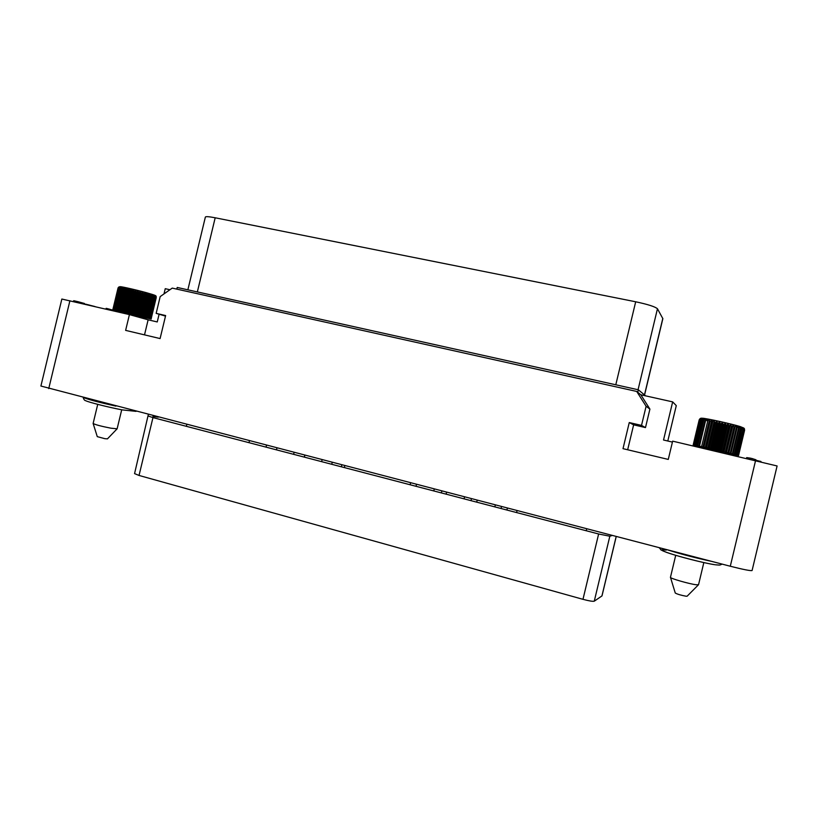 <?xml version="1.0" encoding="UTF-8"?>
<svg xmlns="http://www.w3.org/2000/svg" width="818" height="818" viewBox="0 0 818 818"><rect width="100%" height="100%" fill="white"/><g stroke="black" fill="none" stroke-linecap="round" stroke-linejoin="round"><path stroke-width="1.23" d="M187.864 289.817L205.369 217.056C205.799 216.361 209.071 216.606 215.185 217.782L635.688 301.781C647.999 304.408 655.259 306.74 657.457 308.764L662.856 318.652L644.564 395.002M176.811 289.132L177.22 287.455L638.357 389.797L645.566 395.84M627.662 449.767L633.633 424.849L645.484 427.589L649.911 409.102L646.108 406.26L641.516 425.391L629.257 422.558L623.009 448.663L668.275 459.419L672.652 441.147L777.1 465.963L752.09 570.524C750.627 570.984 743.357 569.553 730.29 566.24L40.9 386.035L61.851 299.04L129.418 314.603L125.624 330.38L160.093 338.57L165.635 315.554L156.156 313.366L160.185 296.597L172.24 288.11L636.711 391.444L637.754 392.292L638.357 389.797M637.754 392.292L640.831 394.787L649.911 409.102M646.108 406.26L636.711 391.444M129.418 314.603L148.13 319.818L144.51 334.869M159.101 314.235L157.25 321.944L148.13 319.818M163.989 293.918L165.246 288.693L169.929 289.736M777.1 465.963L752.09 570.524M640.831 394.787L672.662 401.883L663.531 440.012L672.427 442.088M672.662 401.883L676.281 405.616L667.805 441.004M629.257 422.558L633.633 424.849M641.516 425.391L645.484 427.589M760.464 461.608L760.975 461.475M759.769 461.444L760.525 461.332M758.623 461.178L759.84 461.147M757.488 460.912L758.705 460.861M756.568 460.698L757.56 460.595M755.812 460.186L756.65 460.381M714.543 450.902L714.768 449.961L716.139 450.278L717.58 450.667L717.447 451.577M717.366 451.556L717.58 450.667M715.914 451.219L716.139 450.278M750.034 459.174L750.28 458.131L752.151 458.561L755.914 459.767L755.74 460.503M751.906 459.604L752.151 458.561M746.497 458.346L746.681 457.61L750.28 458.131M616.23 536.506L601.997 595.893L594.267 601.189C592.856 601.578 589.093 600.954 582.978 599.328L139.04 475.452L134.561 473.612L148.314 414.552M156.156 313.366L165.502 316.106M105.951 309.132L106.146 308.335L107.127 308.56L110.031 309.327L109.857 310.042M112.966 310.768L113.088 310.226L110.021 309.368M108.835 309.797L109.009 309.04M106.943 309.357L107.127 308.56M94.52 306.474L95.164 306.597M90.43 305.39L94.53 306.423M90.399 305.513L89.724 305.349M88.569 305.083L89.786 305.124M87.679 304.879L88.63 304.838M86.432 304.582L87.741 304.613M85.798 304.439L86.503 304.316M84.98 304.245L85.859 304.173M84.346 304.102L84.489 303.488L78.303 301.77L78.088 302.64M74.193 301.73L74.407 300.86L78.303 301.77M73.518 301.576L73.732 300.707L74.407 300.86M73.283 301.525L73.732 300.707M726.957 453.315L738.051 455.329L716.936 449.972L693.95 445.002L704.38 448.039M744.349 428.622L744.605 430.186L738.531 455.554M738.46 455.493L744.544 430.084L743.991 428.223M738.051 455.329L744.145 429.859L743.736 428.008L744.462 430.023L738.378 455.452M737.284 455.084L743.388 429.562L743.133 427.742L743.951 429.777L737.846 455.268M736.169 454.767L742.192 427.405L743.081 429.46L736.977 454.992M699.216 419.746L693.183 444.961L699.216 419.746L700.627 418.325L699.308 419.767L700.965 418.274L699.768 419.746L701.629 418.295L700.586 419.808L702.621 418.407L702.161 420.012L703.93 418.591L703.214 420.176L705.535 418.857L704.993 420.483L705.607 420.595L707.417 419.184L707.049 420.861L709.533 419.583L709.339 421.301L710.106 421.454L711.865 420.043L711.844 421.812L714.37 420.554L714.513 422.364L715.382 422.548L716.997 421.117L717.314 422.967L718.204 423.162L719.728 421.71L720.188 423.601L721.087 423.806L722.488 422.333L723.092 424.256L723.991 424.47L725.259 422.967L725.975 424.931L726.865 425.145L727.979 423.612L728.797 425.605L729.656 425.81L730.607 424.256L731.496 426.27L732.315 426.475L733.092 424.869L734.043 426.904L734.809 427.098L735.413 425.472L737.079 427.702L737.509 426.035L738.501 428.09L739.114 428.254L739.349 426.546L740.852 428.755L740.924 427.006L741.875 429.061L735.75 454.644M740.852 428.755L734.728 454.368M740.341 428.612L734.206 454.225M739.114 428.254L732.969 453.908M738.501 428.09L732.366 453.745M737.509 426.035L730.955 453.417M737.079 427.702L730.934 453.376M736.394 427.517L730.249 453.203M735.413 425.472L728.848 452.886M734.809 427.098L728.654 452.804M734.043 426.904L727.897 452.62M733.092 424.869L726.527 452.303M732.315 426.475L726.159 452.19M731.496 426.27L725.341 451.986M730.607 424.256L724.042 451.7M729.656 425.81L723.501 451.536M728.797 425.605L722.631 451.331M727.979 423.612L721.415 451.055M726.865 425.145L720.709 450.871M725.975 424.931L719.82 450.657M725.259 422.967L718.695 450.411M723.991 424.47L717.836 450.186M723.092 424.256L716.936 449.972M722.488 422.333L715.924 449.767M721.087 423.806L714.942 449.511M720.188 423.601L714.032 449.297M719.728 421.71L713.163 449.123M718.204 423.162L712.059 448.847M717.314 422.967L711.169 448.642M716.997 421.117L710.443 448.499M715.382 422.548L709.237 448.203M714.513 422.364L708.378 448.008M714.37 420.554L707.815 447.906M712.662 421.976L706.537 447.589M711.844 421.812L705.719 447.415M711.865 420.043L705.331 447.354M710.106 421.454L703.981 447.027M709.339 421.301L703.224 446.863M709.533 419.583L703.01 446.843M707.734 420.994L701.629 446.516M707.049 420.861L707.417 419.184M705.607 420.595L699.502 446.066M704.993 420.483L698.899 445.943M703.736 420.268L697.652 445.687M703.214 420.176L697.13 445.585M702.161 420.012L696.098 445.381M701.742 419.951L695.668 445.299M700.914 419.849L694.85 445.156M700.586 419.808L694.533 445.094M699.993 419.757L693.95 445.002M699.768 419.746L693.736 444.972M699.421 419.757L693.388 444.941M699.308 419.767L693.286 444.941M703.828 562.59L698.541 584.706L696.282 584.768C689.451 584.011 669.615 578.275 670.453 577.314L675.719 555.31M670.484 577.406L675.259 593.019C677.294 594.195 680.934 595.269 686.169 596.24L687.14 596.189L698.46 584.788M141.555 317.067L150.604 318.846L130.798 313.693L113.037 309.685L122.352 312.364M112.823 309.695L118.037 288.038L112.833 309.685M156.126 296.3L151.136 319.081M155.819 295.891L156.269 297.507L151.085 319.03M150.757 318.908L155.952 297.333L155.614 295.748L156.197 297.466L151.013 319M150.144 318.703L155.338 297.098L155.123 295.533L155.798 297.271L150.604 318.846M149.234 318.437L154.367 295.247L155.093 297.006L149.888 318.631M148.048 318.1L153.324 294.909L154.101 296.668L148.896 318.335M146.606 317.711L152.036 294.511L152.843 296.28L147.618 317.987M150.512 294.061L144.929 317.282L150.512 294.061L151.34 295.83L146.105 317.568M143.027 316.76L148.784 293.56L149.592 295.329L144.357 317.108M148.784 293.56L143.181 316.822M118.16 287.701L119.592 286.74L118.784 288.028L120.195 286.791L119.592 288.13L121.064 286.924L120.696 288.325L122.209 287.128L122.056 288.58L123.6 287.394L123.14 288.805L123.671 288.907L125.215 287.731L124.909 289.173L125.502 289.306L127.025 288.12L126.872 289.613L129.019 288.57L129.009 290.093L129.704 290.257L131.146 289.061L131.279 290.625L133.375 289.592L133.641 291.188L134.397 291.372L135.676 290.145L136.074 291.781L136.831 291.965L138.007 290.727L138.508 292.384L139.275 292.578L140.328 291.31L140.931 292.997L141.678 293.192L142.608 291.893L143.283 293.611L143.999 293.805L144.796 292.476L146.218 294.388L146.862 293.038L147.649 294.787L142.404 316.597M146.862 293.038L141.258 316.331M146.218 294.388L140.962 316.229M145.532 294.214L140.277 316.055M144.796 292.476L139.183 315.799M143.999 293.805L138.733 315.666M143.283 293.611L138.017 315.482M142.608 291.893L136.984 315.247M141.678 293.192L136.401 315.083M140.931 292.997L135.655 314.889M140.328 291.31L134.704 314.674M139.275 292.578L133.999 314.48M138.508 292.384L133.232 314.296M138.007 290.727L132.383 314.102M136.831 291.965L131.555 313.887M136.074 291.781L130.798 313.693M135.676 290.145L130.052 313.529M134.397 291.372L129.121 313.294M133.641 291.188L128.365 313.11M133.375 289.592L127.751 312.977M132.015 290.799L126.729 312.721M131.279 290.625L126.003 312.548M131.146 289.061L125.512 312.445M129.704 290.257L124.428 312.169M129.009 290.093L123.733 312.006M129.019 288.57L123.385 311.944M127.526 289.756L122.25 311.658M126.872 289.613L121.596 311.505M127.025 288.12L121.401 311.484M125.502 289.306L120.236 311.198M124.909 289.173L119.643 311.055M125.215 287.731L119.592 311.075M123.671 288.907L118.405 310.779M123.14 288.805L117.874 310.666M122.056 288.58L116.8 310.421M121.606 288.498L116.35 310.329M120.696 288.325L115.44 310.134M120.318 288.253L115.072 310.063M119.592 288.13L114.346 309.91M119.305 288.089L114.07 309.858M118.784 288.028L113.549 309.766M118.59 288.008L113.354 309.736M118.262 287.987L113.037 309.685M118.16 287.997L112.945 309.685M121.708 409.798L117.127 428.796L110.941 428.192C101.013 426.239 95.072 424.654 93.129 423.458L97.72 404.368M93.15 423.519L97.27 436.638L104.786 438.663L107.434 438.877L117.086 428.847M657.457 308.764L638.06 389.736M635.688 301.781L615.79 384.797M662.805 318.396L644.472 394.93M215.185 217.782L197.353 291.924M730.29 566.24L755.597 460.462M69.908 300.738L48.743 388.601M666.271 550.105C658.091 549.031 660.719 550.606 674.144 554.839C687.1 558.776 706.507 563.5 714.758 564.706C704.298 563.193 676.66 556.087 666.087 552.211C657.498 547.958 663.306 551.986 659.155 547.692M667.846 549.962C681.619 554.297 696.159 558.08 711.455 561.332M153.109 416.526L158.283 417.149M153.048 415.789L152.966 417.599L148.406 416.086M612.232 535.463L609.829 536.219L598.633 533.99L152.966 417.599L139.04 475.452M582.978 599.328L598.633 533.99M594.267 601.189L609.829 536.219M601.925 595.985L616.179 536.496M84.264 397.855C89.735 399.92 100.297 402.671 115.951 406.117M726.456 453.683L727.284 453.131L725.474 452.712C728.889 453.387 729.216 453.356 726.486 452.589L705.167 447.927M702.386 418.233C705.842 418.223 731.66 423.898 740.055 426.526M136.759 315.758C144.254 317.466 144.449 317.384 137.363 315.513C125.645 312.496 114.684 310.216 126.81 313.314M150.164 295.482L149.592 295.329M148.283 294.961L147.649 294.787M125.829 288.703L125.062 288.478M124.121 288.192L123.446 287.997M122.659 287.752L122.097 287.568M120.645 287.036C116.718 285.482 134.142 289.296 146.463 292.701M149.571 294.603L150.338 294.766M151.248 294.95L151.903 295.073M152.68 295.216L153.232 295.308M154.622 295.492L146.545 292.721M715.464 564.809C720.658 565.146 719.38 565.32 722.13 564.103M186.361 426.321L186.78 424.583M304.398 457.15L304.828 455.35M321.648 461.649L322.087 459.839M331.75 464.287L332.19 462.477M341.382 466.802L341.822 464.992M276.494 449.859L276.913 448.07M293.621 454.327L294.061 452.538M304.327 457.129L304.766 455.329M248.999 442.681L249.418 440.902M266.044 447.129L266.474 445.35M516.598 512.559L517.048 510.657M586.25 530.759L586.721 528.817M344.358 467.579L344.787 465.759M410.125 484.757L410.575 482.906M494.849 506.884L495.309 504.992M476.741 502.15L477.18 500.268M501.045 508.499L501.506 506.608M506.925 510.033L507.385 508.142M446.137 494.164L446.577 492.293M464.072 498.847L464.522 496.966M470.984 500.647L471.444 498.776M416.025 486.301L416.464 484.44M433.785 490.933L434.246 489.072M441.403 492.927L441.863 491.056M122.087 409.869C107.874 407.17 87.792 401.996 85.757 400.708C84.643 400.564 83.794 399.532 83.221 397.589M122.25 409.9L136.064 411.362M699.911 418.724L700.903 418.284C701.149 417.517 722.703 421.526 740.423 426.648L743.766 428.039M743.818 428.08L744.492 428.929M704.666 448.601L704.175 447.732M118.825 286.975L122.608 287.016L146.555 292.732C156.422 295.513 155.87 295.697 156.218 296.505M141.831 316.944L140.788 317.773M122.68 313.028L122.168 312.128"/></g></svg>
